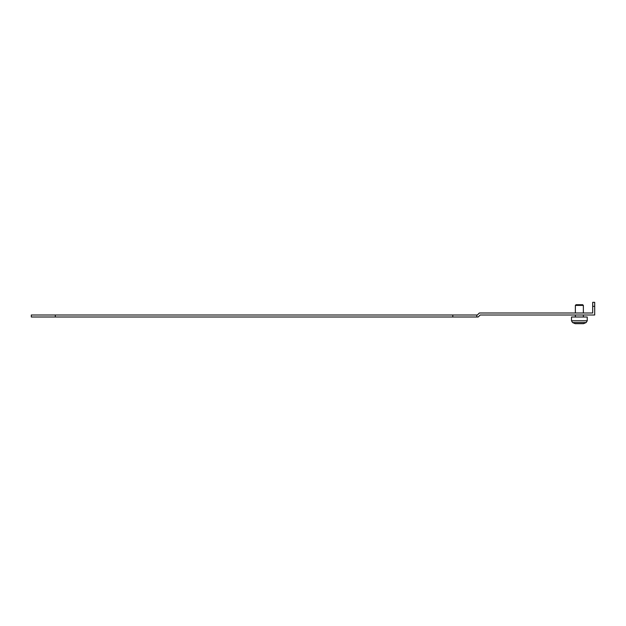 <?xml version="1.0" encoding="UTF-8"?>
<svg xmlns="http://www.w3.org/2000/svg" width="626" height="626" viewBox="0 0 626 626"><rect width="100%" height="100%" fill="white"/><g stroke="black" fill="none" stroke-linecap="round" stroke-linejoin="round"><path stroke-width="0.94" d="M575.701 323.665L581.006 323.665M583.362 305.402L575.364 305.402L576.03 304.729L582.696 304.729L583.362 305.402L583.362 313M579.355 316.999L587.235 316.999L587.235 320.786L571.499 320.786L571.499 316.999L579.355 316.999M575.818 323.665L577.845 323.665M55.299 315.003L55.299 316.999L31.3 316.999L31.3 315.003L477.356 315.003L479.352 313L592.697 313L592.697 306.333L594.7 306.333L594.7 315.003L480.181 315.003L478.178 316.999L476.801 316.999L476.801 315.003M55.299 316.999L452.801 316.999L452.801 315.003M452.801 316.999L476.801 316.999M592.697 306.333L592.697 302.335L594.7 302.335L594.7 306.333M579.355 323.665L580.897 323.665M586.155 322.562L572.571 322.562L575.184 323.665L583.542 323.665L586.155 322.562L587.235 320.786M572.571 322.562L571.499 320.786L572.571 322.562M583.362 315.003L583.362 316.999M575.364 315.003L575.364 316.999M575.364 305.402L575.364 313"/></g></svg>
